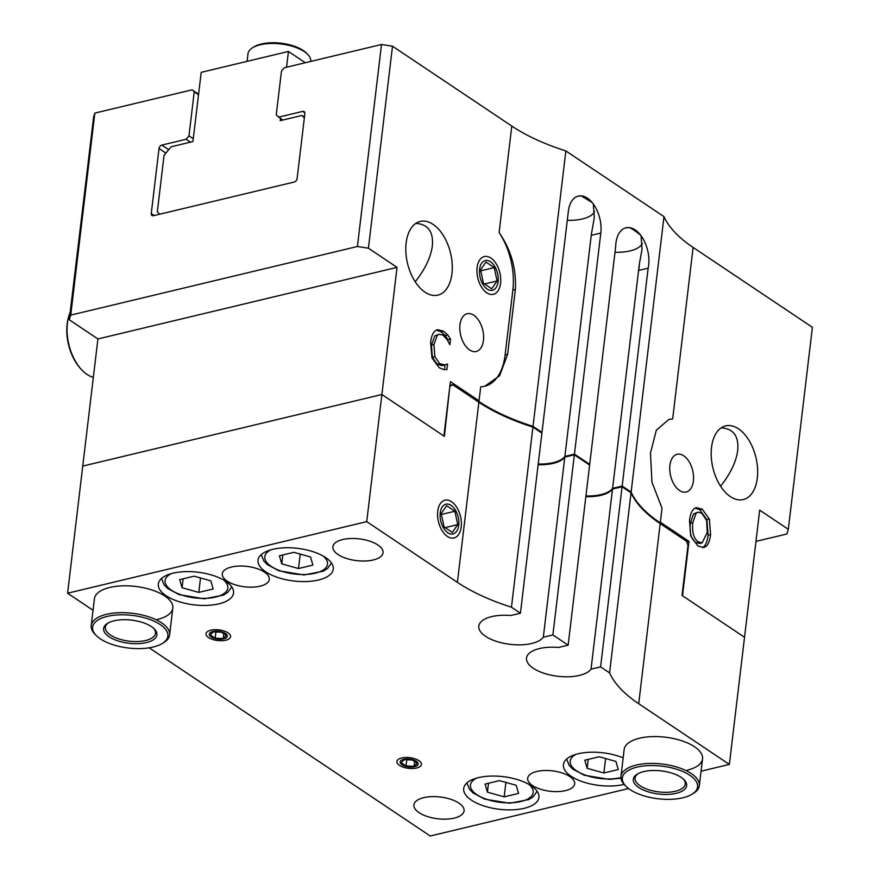 <?xml version="1.0" encoding="UTF-8"?>
<svg xmlns="http://www.w3.org/2000/svg" width="880" height="880" viewBox="0 0 880 880"><rect width="100%" height="100%" fill="white"/><g stroke="black" fill="none" stroke-linecap="round" stroke-linejoin="round"><path stroke-width="1.32" d="M458.722 525.261A15.29 8.932 -103.5 0 1 443.443 527.824A15.29 8.932 -103.5 0 1 446.27 504.13A15.29 8.932 -103.5 0 1 458.722 525.261M446.611 505.714L454.872 511.247L457.743 524.601L452.342 532.433L444.081 526.9L441.21 513.535L446.611 505.714M445.148 527.615L457.743 524.601M441.408 514.47L454.872 511.247M223.784 638.891A9.075 3.938 6.8 0 1 222.882 639.067A9.075 3.938 6.8 0 1 212.927 637.879A9.075 3.938 6.8 0 1 211.574 631.928A9.075 3.938 6.8 0 1 224.917 633.16A9.075 3.938 6.8 0 1 223.784 638.891M221.419 632.214L226.38 635.536L223.256 638.528L215.16 638.22L210.21 634.898L213.334 631.895L221.419 632.214M215.908 631.994L215.16 638.22M223.817 633.809L223.256 638.528M584.793 760.21L599.192 756.767L615.923 761.431L618.277 769.538L603.878 772.981L587.147 768.317L584.793 760.21M588.203 759.385L587.147 768.317M605.605 758.549L603.878 772.981M179.696 579.623L194.095 576.18L210.837 580.844L213.18 588.962L198.792 592.405L182.05 587.73L179.696 579.623M183.117 578.809L182.05 587.73M200.508 577.973L198.792 592.405M485.078 784.069L499.477 780.626L516.219 785.29L518.562 793.397L504.174 796.851L487.432 792.176L485.078 784.069M488.499 783.255L487.432 792.176M505.89 782.408L504.174 796.851M279.411 555.764L293.81 552.321L310.541 556.985L312.895 565.092L298.496 568.546L281.765 563.871L279.411 555.764M282.821 554.95L281.765 563.871M300.223 554.103L298.496 568.546M414.645 766.667A9.075 3.938 6.8 0 1 413.754 766.843A9.075 3.938 6.8 0 1 403.788 765.655A9.075 3.938 6.8 0 1 402.435 759.704A9.075 3.938 6.8 0 1 415.778 760.936A9.075 3.938 6.8 0 1 414.645 766.667M412.291 759.99L417.241 763.312L414.117 766.315L406.032 765.996L401.071 762.674L404.195 759.671L412.291 759.99M406.769 759.77L406.032 765.996M414.678 761.585L414.117 766.315M498.08 281.622A15.29 8.932 -103.5 0 1 482.801 284.185A15.29 8.932 -103.5 0 1 485.628 260.48A15.29 8.932 -103.5 0 1 498.08 281.622M485.969 262.064L494.23 267.597L497.101 280.962L491.7 288.794L483.439 283.261L480.568 269.896L485.969 262.064M484.506 283.976L497.101 280.962M480.766 270.82L494.23 267.597M683.342 779.042A25.256 10.956 6.8 0 1 685.234 784.025A25.256 10.956 6.8 0 1 658.856 791.912A25.256 10.956 6.8 0 1 635.063 778.052A25.256 10.956 6.8 0 1 638.077 773.652M643.753 771.595A26.84 11.638 -173.2 0 0 637.285 774.103A26.84 11.638 -173.2 0 0 658.603 794.013A26.84 11.638 -173.2 0 0 684.002 779.669A26.84 11.638 -173.2 0 0 643.753 771.595M637.076 767.118A37.895 16.434 6.8 0 1 685.256 772.64A37.895 16.434 6.8 0 1 692.021 794.233A37.895 16.434 6.8 0 1 658.031 798.765A37.895 16.434 6.8 0 1 626.065 786.368A37.895 16.434 6.8 0 1 637.076 767.118M692.021 794.233L693.528 793.309A39.468 17.116 -173.2 0 0 699.336 785.708A39.468 17.116 -173.2 0 0 678.425 767.569A39.468 17.116 -173.2 0 0 636.295 765.061A39.468 17.116 -173.2 0 0 620.961 776.369A39.468 17.116 -173.2 0 0 624.822 785.125L626.065 786.368M153.604 628.287A25.256 10.956 6.8 0 1 155.496 633.27A25.256 10.956 6.8 0 1 129.118 641.157A25.256 10.956 6.8 0 1 105.336 627.286A25.256 10.956 6.8 0 1 108.339 622.886M114.026 620.829A26.84 11.638 -173.2 0 0 107.547 623.348A26.84 11.638 -173.2 0 0 128.865 643.247A26.84 11.638 -173.2 0 0 154.275 628.914A26.84 11.638 -173.2 0 0 114.026 620.829M107.338 616.363A37.895 16.434 6.8 0 1 155.529 621.885A37.895 16.434 6.8 0 1 162.294 643.478A37.895 16.434 6.8 0 1 128.304 648.01A37.895 16.434 6.8 0 1 96.327 635.613A37.895 16.434 6.8 0 1 107.338 616.363M162.294 643.478L163.79 642.554A39.468 17.116 -173.2 0 0 169.609 634.953A39.468 17.116 -173.2 0 0 148.698 616.814A39.468 17.116 -173.2 0 0 106.557 614.306A39.468 17.116 -173.2 0 0 91.223 625.614A39.468 17.116 -173.2 0 0 95.084 634.37L96.327 635.613M68.761 316.316L68.42 317.526A37.895 22.132 76.5 0 0 80.663 368.709L81.521 369.633A39.468 23.056 -103.5 0 1 68.761 316.316A39.468 23.056 -103.5 0 1 70.18 312.301M93.335 377.344A39.468 23.056 -103.5 0 1 81.521 369.633M247.093 61.347L247.995 53.812A31.581 13.695 6.8 0 1 252.637 47.729A31.581 13.695 6.8 0 1 260.26 44.77A31.581 13.695 6.8 0 1 307.604 54.285A31.581 13.695 6.8 0 1 310.695 61.292L310.684 61.446M307.604 54.285L306.361 53.031A29.997 13.013 -173.2 0 0 261.382 44A29.997 13.013 -173.2 0 0 254.144 46.805L252.637 47.729M721.193 427.845C733.414 428.615 738.925 436.106 737.737 450.34C736.142 461.868 730.422 473.825 720.588 486.222M415.811 223.399C428.032 224.169 433.543 231.671 432.355 245.905C430.76 257.422 425.04 269.379 415.206 281.776M757.328 478.06A37.895 22.132 -103.5 0 1 743.248 499.576A37.895 22.132 -103.5 0 1 719.84 485.023A37.895 22.132 -103.5 0 1 711.524 447.392A37.895 22.132 -103.5 0 1 725.615 425.876A37.895 22.132 -103.5 0 1 749.023 440.429A37.895 22.132 -103.5 0 1 757.328 478.06M451.946 273.614A37.895 22.132 -103.5 0 1 437.866 295.13A37.895 22.132 -103.5 0 1 414.458 280.577A37.895 22.132 -103.5 0 1 406.142 242.946A37.895 22.132 -103.5 0 1 420.233 221.43A37.895 22.132 -103.5 0 1 443.641 235.994A37.895 22.132 -103.5 0 1 451.946 273.614M477.356 401.214L479.039 400.818L478.115 401.72M368.423 248.204L392.502 46.2L381.502 44.495L357.412 246.499L368.423 248.204L397.045 267.366L381.887 394.504L443.916 436.029L450.406 381.645L479.039 400.818L480.7 386.859L484.66 386.32L499.565 375.793L507.628 354.365L515.383 289.388C516.461 268.818 511.038 249.876 499.103 232.54A55.253 32.274 76.5 0 1 512.864 289.993L515.383 289.388M485.782 386.012A55.253 32.274 76.5 0 0 505.109 354.97L512.864 289.993M392.502 46.2L511.797 126.06L499.103 232.54M459.976 324.753A19.415 11.341 -103.5 0 1 467.192 313.731A19.415 11.341 -103.5 0 1 479.182 321.189A19.415 11.341 -103.5 0 1 483.439 340.461A19.415 11.341 -103.5 0 1 476.223 351.483A19.415 11.341 -103.5 0 1 464.233 344.025A19.415 11.341 -103.5 0 1 459.976 324.753M500.566 283.283A19.415 11.341 -103.5 0 1 493.35 294.305A19.415 11.341 -103.5 0 1 477.807 278.069A19.415 11.341 -103.5 0 1 484.319 256.553A19.415 11.341 -103.5 0 1 496.309 264.011A19.415 11.341 -103.5 0 1 500.566 283.283M443.487 369.523L439.12 367.697L431.992 357.929L430.617 342.298C431.343 336.501 432.872 332.673 435.204 330.836L437.558 329.637L443.531 331.166L447.623 334.895L450.549 339.075L449.867 344.74L447.282 339.823L443.036 335.159L439.186 334.257L437.327 335.258L433.928 344.509L434.863 356.664L439.637 363.66L445.016 364.903L441.98 365.607L447.568 364.034L446.897 369.633L443.487 369.523M659.439 523.105L660.275 522.907A157.883 68.464 -173.2 0 1 631.136 492.074L663.982 216.612L565.862 150.931A157.883 68.464 6.8 0 1 511.797 126.06M588.874 464.541L589.71 464.343L615.692 246.444A27.071 15.807 -103.5 0 1 625.988 227.799A27.071 15.807 -103.5 0 1 628.859 227.568L629.31 227.612C631.818 228.503 635.602 231.044 640.695 235.224L641.08 235.752A27.071 15.807 -103.5 0 1 648.142 268.169L622.16 486.068L631.136 492.074M622.16 486.068L612.59 488.356A33.154 14.377 6.8 0 1 585.937 495.946M541.156 432.597L541.992 432.399L568.359 211.321A26.84 15.675 -103.5 0 1 578.336 196.086A26.84 15.675 -103.5 0 1 581.119 195.844L592.185 202.543L593.34 204.028A26.84 15.675 -103.5 0 1 600.798 233.046L574.442 454.124L589.71 464.343M574.442 454.124L564.883 456.412A33.154 14.377 6.8 0 1 538.23 464.002M478.951 401.522A157.883 68.464 -173.2 0 0 533.016 426.382L541.992 432.399M671.583 418.968A55.253 32.274 -103.5 0 1 672.672 418.913L668.888 419.408L656.315 430.221L650.474 453.09L651.948 482.174L662.024 508.244L660.275 522.907M660.352 522.203L688.985 541.365L686.708 541.915M449.845 386.331L444.4 436.348L381.887 394.504L82.753 466.092L97.911 338.954L69.278 319.792L70.741 315.106L94.831 113.102L192.049 89.837L198.506 94.941M94.831 113.102L93.665 116.842L69.278 319.792M706.607 520.421L701.767 513.227L697.95 512.171L696.025 513.337L692.802 522.709C691.889 532.268 693.737 538.659 698.346 541.893L702.119 542.872L707.289 532.4L706.607 520.421M697.95 512.171L693.539 513.931L690.316 523.303C689.403 532.862 691.251 539.253 695.849 542.498L699.633 543.466L702.119 542.872M709.357 519.079L710.589 534.611C709.874 540.43 708.378 544.313 706.112 546.293L703.769 547.514L697.84 545.952L690.723 535.986L689.502 520.498C690.239 514.646 691.735 510.741 693.979 508.783L696.278 507.595L702.229 509.146L709.357 519.079L706.86 519.673L708.103 535.205C707.377 541.024 705.881 544.918 703.615 546.887L702.493 547.646M695.068 508.046L699.732 509.74L706.86 519.673M447.568 364.034L446.743 364.221M445.049 364.892L444.477 369.666M437.327 335.258L434.83 335.852L431.431 345.103L432.366 357.258L437.151 364.265L441.98 365.607M439.186 334.257L434.83 335.852M450.549 339.075L448.052 339.669L447.909 340.901M447.623 334.895L445.126 335.489L448.052 339.669M436.348 330.077L441.045 331.76L445.126 335.489M688.985 541.365L682.495 595.749L744.535 637.285L759.693 510.147L788.315 529.309L786.863 533.995L755.964 541.387M663.982 216.612A157.883 68.464 6.8 0 0 693.121 247.445L812.405 327.305L788.315 529.309M693.396 481.019A19.415 11.341 -103.5 0 1 686.18 492.041A19.415 11.341 -103.5 0 1 674.179 484.583A19.415 11.341 -103.5 0 1 669.922 465.311A19.415 11.341 -103.5 0 1 677.138 454.289A19.415 11.341 -103.5 0 1 689.139 461.736A19.415 11.341 -103.5 0 1 693.396 481.019M282.678 120.076L276.232 114.972L281.457 71.181L284.284 67.76L381.502 44.495M278.388 117.205L302.698 111.386L304.843 112.827M154.297 215.512L151.272 213.488A3.157 2.167 -56.2 0 0 152.009 215.523A3.157 2.167 -56.2 0 0 153.428 215.721L294.272 182.017A3.157 2.167 -56.2 0 0 297.099 178.596L304.854 113.619A3.157 2.167 -56.2 0 0 304.117 111.584A3.157 2.167 -56.2 0 0 302.698 111.386M151.272 213.488L159.016 148.511L165.891 153.109M168.718 149.688L161.854 145.09A3.157 2.167 -56.2 0 0 159.016 148.511M161.854 145.09L186.153 139.271L190.454 142.153M193.281 138.732L188.98 135.85L186.153 139.271M188.98 135.85L194.205 92.059M70.741 315.106L357.412 246.499M198.583 94.204L192.049 89.837M533.016 426.382L565.862 150.931M642.378 243.463A33.154 14.377 6.8 0 1 630.102 250.91A33.154 14.377 6.8 0 1 614.999 252.263M640.695 235.224A27.071 15.807 -103.5 0 0 629.31 227.612L630.3 228.019M625.416 227.964L628.859 227.568M648.142 268.169L638.605 270.446L638.957 267.278A33.154 14.377 6.8 0 0 638.968 267.267L638.979 267.278M641.08 235.752L642.037 249.282L639.364 263.923A27.071 15.807 -103.5 0 1 638.605 270.446M639.364 263.923L638.968 267.267M592.185 202.543A26.84 15.675 -103.5 0 0 582.439 196.02L582.835 196.196M567.281 220.319A33.154 14.377 -173.2 0 0 594.627 211.596M600.798 233.046L591.261 235.323A33.154 14.377 6.8 0 1 591.239 235.334L591.25 235.323A26.84 15.675 -103.5 0 0 591.371 234.3L564.883 456.412M593.34 204.028L594.286 217.69L591.371 234.3M577.764 196.24L581.119 195.844M612.59 488.356L638.957 267.278M97.911 338.954L397.045 267.366M286.561 67.21L288.442 51.458L305.294 62.733M304.436 117.084L302.005 115.456L280.192 120.67L280.445 118.58M302.005 115.456L304.337 117.876M159.643 214.236L157.322 211.827L164.054 155.331L171.127 146.773L192.94 141.548L201.201 72.336L288.442 51.458M173.03 573.199A37.895 16.434 6.8 0 1 213.477 575.597A37.895 16.434 6.8 0 1 233.563 593.021A37.895 16.434 6.8 0 1 218.834 603.867A37.895 16.434 6.8 0 1 178.387 601.458A37.895 16.434 6.8 0 1 158.312 584.045A37.895 16.434 6.8 0 1 173.03 573.199M478.412 777.634A37.895 16.434 6.8 0 1 518.859 780.043A37.895 16.434 6.8 0 1 538.945 797.456A37.895 16.434 6.8 0 1 524.216 808.302A37.895 16.434 6.8 0 1 483.769 805.904A37.895 16.434 6.8 0 1 463.694 788.491A37.895 16.434 6.8 0 1 478.412 777.634M624.129 784.399A37.895 16.434 6.8 0 1 623.931 784.443A37.895 16.434 6.8 0 1 583.484 782.045A37.895 16.434 6.8 0 1 563.409 764.621A37.895 16.434 6.8 0 1 578.127 753.775A37.895 16.434 6.8 0 1 623.161 757.878M272.745 549.34A37.895 16.434 6.8 0 1 313.192 551.738A37.895 16.434 6.8 0 1 333.267 569.151A37.895 16.434 6.8 0 1 318.549 579.997A37.895 16.434 6.8 0 1 278.102 577.599A37.895 16.434 6.8 0 1 258.027 560.186A37.895 16.434 6.8 0 1 272.745 549.34M450.373 386.21L452.617 384.659L449.966 385.297M628.562 788.535L430.232 836L149.138 647.812M93.049 610.269L67.595 593.219L82.753 466.092L381.887 394.504L366.729 521.642L457.391 582.34A157.883 68.464 -173.2 0 0 511.456 607.2L520.432 613.217L541.904 433.103L532.928 427.097L511.456 607.2M660.187 523.611L686.433 541.189L688.006 545.292L682.022 595.43L744.535 637.285L729.366 764.412L638.715 703.725L660.187 523.611A157.883 68.464 6.8 0 1 631.048 492.789L609.576 672.892A157.883 68.464 -173.2 0 0 638.715 703.725M585.86 496.65A33.154 14.377 -173.2 0 0 612.513 489.06L591.03 669.163A33.154 14.377 6.8 0 1 553.839 675.697A33.154 14.377 6.8 0 1 526.526 658.053A33.154 14.377 6.8 0 1 558.591 647.449L568.15 645.161L589.622 465.047L574.354 454.828L552.882 634.931L543.323 637.219A33.154 14.377 6.8 0 1 506.121 643.753A33.154 14.377 6.8 0 1 478.808 626.109A33.154 14.377 6.8 0 1 510.873 615.505L520.432 613.217M612.513 489.06L622.072 486.772L600.6 666.875L591.03 669.163M538.142 464.706A33.154 14.377 -173.2 0 0 564.795 457.116L543.323 637.219M564.795 457.116L574.354 454.828M552.882 634.931L568.15 645.161M366.729 521.642L67.595 593.219M701.074 771.188L729.366 764.412M600.6 666.875L609.576 672.892M454.267 818.103A25.256 10.956 6.8 0 1 427.295 816.508A25.256 10.956 6.8 0 1 413.908 804.892A25.256 10.956 6.8 0 1 423.731 797.665A25.256 10.956 6.8 0 1 450.692 799.271A25.256 10.956 6.8 0 1 464.079 810.876A25.256 10.956 6.8 0 1 454.267 818.103M373.241 559.977A25.256 10.956 6.8 0 1 346.269 558.371A25.256 10.956 6.8 0 1 332.882 546.766A25.256 10.956 6.8 0 1 342.694 539.528A25.256 10.956 6.8 0 1 369.666 541.134A25.256 10.956 6.8 0 1 383.053 552.75A25.256 10.956 6.8 0 1 373.241 559.977M91.223 625.614L94.424 598.774A39.468 17.116 6.8 0 1 109.758 587.466A39.468 17.116 6.8 0 1 151.899 589.974A39.468 17.116 6.8 0 1 172.81 608.113A39.468 17.116 6.8 0 1 157.476 619.41M620.961 776.369L624.151 749.529A39.468 17.116 6.8 0 1 639.496 738.221A39.468 17.116 6.8 0 1 681.626 740.729A39.468 17.116 6.8 0 1 702.537 758.868A39.468 17.116 6.8 0 1 687.203 770.176M416.636 767.998A12.375 5.368 6.8 0 1 403.425 767.217A12.375 5.368 6.8 0 1 396.88 761.53A12.375 5.368 6.8 0 1 401.676 757.988A12.375 5.368 6.8 0 1 414.887 758.769A12.375 5.368 6.8 0 1 421.443 764.456A12.375 5.368 6.8 0 1 416.636 767.998M225.775 640.222A12.375 5.368 6.8 0 1 212.564 639.43A12.375 5.368 6.8 0 1 206.008 633.754A12.375 5.368 6.8 0 1 210.815 630.212A12.375 5.368 6.8 0 1 224.026 630.993A12.375 5.368 6.8 0 1 230.582 636.68A12.375 5.368 6.8 0 1 225.775 640.222M260.106 586.179A23.683 10.274 6.8 0 1 234.828 584.683A23.683 10.274 6.8 0 1 222.277 573.793A23.683 10.274 6.8 0 1 231.473 567.017A23.683 10.274 6.8 0 1 256.762 568.513A23.683 10.274 6.8 0 1 269.302 579.403A23.683 10.274 6.8 0 1 260.106 586.179M565.488 790.625A23.683 10.274 6.8 0 1 540.21 789.118A23.683 10.274 6.8 0 1 527.659 778.239A23.683 10.274 6.8 0 1 536.855 771.463A23.683 10.274 6.8 0 1 562.144 772.959A23.683 10.274 6.8 0 1 574.684 783.849A23.683 10.274 6.8 0 1 565.488 790.625M532.928 427.097A157.883 68.464 6.8 0 1 478.863 402.226L452.617 384.659M631.048 492.789L622.072 486.772M461.208 526.922A19.415 11.341 -103.5 0 1 453.992 537.955A19.415 11.341 -103.5 0 1 442.002 530.497A19.415 11.341 -103.5 0 1 437.745 511.214A19.415 11.341 -103.5 0 1 444.961 500.192A19.415 11.341 -103.5 0 1 456.951 507.65A19.415 11.341 -103.5 0 1 461.208 526.922M620.906 777.579A31.581 13.695 6.8 0 1 579.678 772.651A31.581 13.695 6.8 0 1 576.235 754.27M223.52 579.931A31.581 13.695 6.8 0 1 215.842 596.992A31.581 13.695 6.8 0 1 174.603 592.075A31.581 13.695 6.8 0 1 171.149 573.694M528.902 784.377A31.581 13.695 6.8 0 1 521.224 801.438A31.581 13.695 6.8 0 1 479.985 796.521A31.581 13.695 6.8 0 1 476.531 778.129M323.224 556.072A31.581 13.695 6.8 0 1 315.546 573.133A31.581 13.695 6.8 0 1 274.307 568.216A31.581 13.695 6.8 0 1 270.853 549.824M696.025 513.337L693.539 513.931M692.802 522.709L690.316 523.303M702.229 509.146L699.732 509.74M706.112 546.293L703.615 546.887M710.589 534.611L708.103 535.205M439.637 363.66L437.151 364.265M434.863 356.664L432.366 357.258M433.928 344.509L431.431 345.103M443.531 331.166L441.045 331.76M693.121 247.445L672.672 418.913M505.109 354.97L507.628 354.365M457.391 582.34L478.863 402.226M566.643 759.044L569.151 765.38L572.803 769.109L584.298 775.247L609.356 779.383L620.961 778.184M161.546 578.457L164.065 584.804L167.717 588.522L179.201 594.66L204.259 598.807L223.443 595.122L227.854 592.35L231.726 586.828M466.928 782.903L469.447 789.25L473.099 792.968L484.583 799.106L509.641 803.253L528.825 799.568L533.236 796.785L537.108 791.274M261.261 554.598L263.769 560.945L267.421 564.663L278.916 570.801L303.974 574.948L323.147 571.263L327.569 568.48L331.441 562.969M699.336 785.708L702.537 758.868M169.609 634.953L172.81 608.113"/></g></svg>
